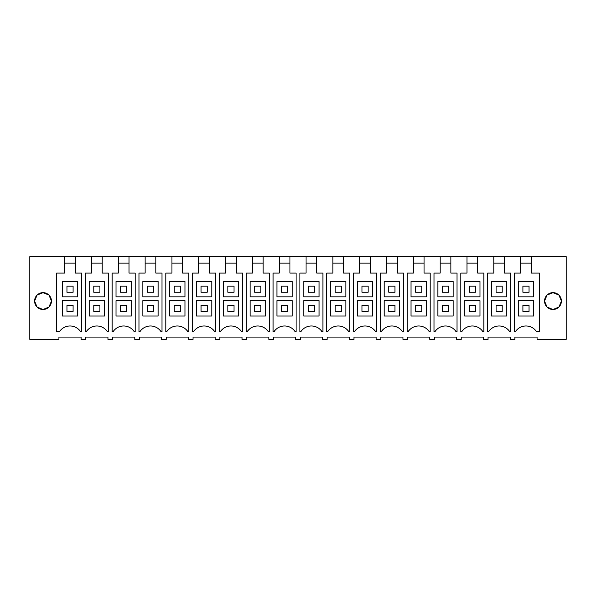 <?xml version="1.0" encoding="UTF-8"?>
<svg xmlns="http://www.w3.org/2000/svg" width="596" height="596" viewBox="0 0 596 596"><rect width="100%" height="100%" fill="white"/><g stroke="black" fill="none" stroke-linecap="round" stroke-linejoin="round"><path stroke-width="0.89" d="M91.486 256.623L102.214 256.623L102.214 273.095L108.345 273.095L108.345 331.719L107.444 331.719A12.643 12.643 0 0 0 86.256 331.719L85.355 331.719L85.355 273.095L91.486 273.095L91.486 256.623L75.394 256.623L75.394 273.095L81.525 273.095L81.525 331.719L80.624 331.719A12.643 12.643 0 0 0 59.436 331.719L56.62 331.719L56.62 273.095L64.666 273.095L64.666 256.623L29.8 256.623L29.8 339.377L58.922 339.377L58.922 337.083L81.138 337.083L81.138 339.377L85.742 339.377L85.742 337.083L107.958 337.083L107.958 339.377L112.562 339.377L112.562 337.083L134.778 337.083L134.778 339.377L139.382 339.377L139.382 337.083L161.598 337.083L161.598 339.377L166.202 339.377L166.202 337.083L188.418 337.083L188.418 339.377L193.022 339.377L193.022 337.083L215.238 337.083L215.238 339.377L219.842 339.377L219.842 337.083L242.058 337.083L242.058 339.377L246.662 339.377L246.662 337.083L268.878 337.083L268.878 339.377L273.482 339.377L273.482 337.083L295.698 337.083L295.698 339.377L300.302 339.377L300.302 337.083L322.518 337.083L322.518 339.377L327.122 339.377L327.122 337.083L349.338 337.083L349.338 339.377L353.942 339.377L353.942 337.083L376.158 337.083L376.158 339.377L380.762 339.377L380.762 337.083L402.978 337.083L402.978 339.377L407.582 339.377L407.582 337.083L429.798 337.083L429.798 339.377L434.402 339.377L434.402 337.083L456.618 337.083L456.618 339.377L461.222 339.377L461.222 337.083L483.438 337.083L483.438 339.377L488.042 339.377L488.042 337.083L510.258 337.083L510.258 339.377L514.862 339.377L514.862 337.083L537.078 337.083L537.078 339.377L566.2 339.377L566.2 256.623L531.334 256.623L531.334 273.095L539.38 273.095L539.38 331.719L536.564 331.719A12.643 12.643 0 0 0 515.376 331.719L514.475 331.719L514.475 273.095L520.606 273.095L520.606 256.623L504.514 256.623L504.514 273.095L510.645 273.095L510.645 331.719L509.744 331.719A12.643 12.643 0 0 0 488.556 331.719L487.655 331.719L487.655 273.095L493.786 273.095L493.786 256.623L504.514 256.623M102.214 256.623L118.306 256.623L118.306 273.095L112.175 273.095L112.175 331.719L113.076 331.719A12.643 12.643 0 0 1 134.264 331.719L135.165 331.719L135.165 273.095L129.034 273.095L129.034 256.623L145.126 256.623L145.126 273.095L138.995 273.095L138.995 331.719L139.896 331.719A12.643 12.643 0 0 1 161.084 331.719L161.985 331.719L161.985 273.095L155.854 273.095L155.854 256.623L171.946 256.623L171.946 273.095L165.815 273.095L165.815 331.719L166.716 331.719A12.643 12.643 0 0 1 187.904 331.719L188.805 331.719L188.805 273.095L182.674 273.095L182.674 256.623L198.766 256.623L198.766 273.095L192.635 273.095L192.635 331.719L193.536 331.719A12.643 12.643 0 0 1 214.724 331.719L215.625 331.719L215.625 273.095L209.494 273.095L209.494 256.623L225.586 256.623L225.586 273.095L219.455 273.095L219.455 331.719L220.356 331.719A12.643 12.643 0 0 1 241.544 331.719L242.445 331.719L242.445 273.095L236.314 273.095L236.314 256.623L252.406 256.623L252.406 273.095L246.275 273.095L246.275 331.719L247.176 331.719A12.643 12.643 0 0 1 268.364 331.719L269.265 331.719L269.265 273.095L263.134 273.095L263.134 256.623L279.226 256.623L279.226 273.095L273.095 273.095L273.095 331.719L273.996 331.719A12.643 12.643 0 0 1 295.184 331.719L296.085 331.719L296.085 273.095L289.954 273.095L289.954 256.623L306.046 256.623L306.046 273.095L299.915 273.095L299.915 331.719L300.816 331.719A12.643 12.643 0 0 1 322.004 331.719L322.905 331.719L322.905 273.095L316.774 273.095L316.774 256.623L332.866 256.623L332.866 273.095L326.735 273.095L326.735 331.719L327.636 331.719A12.643 12.643 0 0 1 348.824 331.719L349.725 331.719L349.725 273.095L343.594 273.095L343.594 256.623L359.686 256.623L359.686 273.095L353.555 273.095L353.555 331.719L354.456 331.719A12.643 12.643 0 0 1 375.644 331.719L376.545 331.719L376.545 273.095L370.414 273.095L370.414 256.623L386.506 256.623L386.506 273.095L380.375 273.095L380.375 331.719L381.276 331.719A12.643 12.643 0 0 1 402.464 331.719L403.365 331.719L403.365 273.095L397.234 273.095L397.234 256.623L413.326 256.623L413.326 273.095L407.195 273.095L407.195 331.719L408.096 331.719A12.643 12.643 0 0 1 429.284 331.719L430.185 331.719L430.185 273.095L424.054 273.095L424.054 256.623L440.146 256.623L440.146 273.095L434.015 273.095L434.015 331.719L434.916 331.719A12.643 12.643 0 0 1 456.104 331.719L457.005 331.719L457.005 273.095L450.874 273.095L450.874 256.623L466.966 256.623L466.966 273.095L460.835 273.095L460.835 331.719L461.736 331.719A12.643 12.643 0 0 1 482.924 331.719L483.825 331.719L483.825 273.095L477.694 273.095L477.694 256.623L493.786 256.623M544.55 301.017L547.039 295.087L552.984 292.636A8.426 8.426 0 0 0 544.55 301.062A8.426 8.426 0 0 0 552.984 309.495A8.426 8.426 0 0 0 561.41 301.062A8.426 8.426 0 0 0 552.984 292.636L558.936 295.102L561.41 301.047M51.45 301.017L48.961 295.087L43.016 292.636L37.064 295.109L34.59 301.062L37.056 307.022L43.016 309.495A8.426 8.426 0 0 0 51.45 301.062A8.426 8.426 0 0 0 43.016 292.636A8.426 8.426 0 0 0 34.59 301.062A8.426 8.426 0 0 0 43.016 309.495L48.961 307.037L51.45 301.114M531.334 256.623L520.606 256.623M75.394 256.623L64.666 256.623M118.306 256.623L129.034 256.623M145.126 256.623L155.854 256.623M171.946 256.623L182.674 256.623M198.766 256.623L209.494 256.623M225.586 256.623L236.314 256.623M252.406 256.623L263.134 256.623M279.226 256.623L289.954 256.623M306.046 256.623L316.774 256.623M332.866 256.623L343.594 256.623M359.686 256.623L370.414 256.623M386.506 256.623L397.234 256.623M413.326 256.623L424.054 256.623M440.146 256.623L450.874 256.623M466.966 256.623L477.694 256.623M75.394 263.134L64.666 263.134M77.696 300.682L62.364 300.682L77.696 300.682L77.696 316.007L62.364 316.007L62.364 300.682M77.696 281.528L62.364 281.528L62.364 296.853L77.696 296.853L77.696 281.528L62.364 281.528M561.41 301.084L558.936 307.029L552.984 309.495L547.039 307.037L544.55 301.114M531.334 263.134L520.606 263.134M533.636 300.682L518.304 300.682L533.636 300.682L533.636 316.007L518.304 316.007L518.304 300.682M533.636 281.528L518.304 281.528L518.304 296.853L533.636 296.853L533.636 281.528L518.304 281.528M91.486 263.134L102.214 263.134M104.516 300.682L89.184 300.682L104.516 300.682L104.516 316.007L89.184 316.007L89.184 300.682M104.516 281.528L89.184 281.528L89.184 296.853L104.516 296.853L104.516 281.528L89.184 281.528M118.306 263.134L129.034 263.134M131.336 300.682L116.004 300.682L131.336 300.682L131.336 316.007L116.004 316.007L116.004 300.682M131.336 281.528L116.004 281.528L116.004 296.853L131.336 296.853L131.336 281.528L116.004 281.528M145.126 263.134L155.854 263.134M158.156 300.682L142.824 300.682L158.156 300.682L158.156 316.007L142.824 316.007L142.824 300.682M158.156 281.528L142.824 281.528L142.824 296.853L158.156 296.853L158.156 281.528L142.824 281.528M171.946 263.134L182.674 263.134M184.976 300.682L169.644 300.682L184.976 300.682L184.976 316.007L169.644 316.007L169.644 300.682M184.976 281.528L169.644 281.528L169.644 296.853L184.976 296.853L184.976 281.528L169.644 281.528M198.766 263.134L209.494 263.134M211.796 300.682L196.464 300.682L211.796 300.682L211.796 316.007L196.464 316.007L196.464 300.682M211.796 281.528L196.464 281.528L196.464 296.853L211.796 296.853L211.796 281.528L196.464 281.528M225.586 263.134L236.314 263.134M238.616 300.682L223.284 300.682L238.616 300.682L238.616 316.007L223.284 316.007L223.284 300.682M238.616 281.528L223.284 281.528L223.284 296.853L238.616 296.853L238.616 281.528L223.284 281.528M252.406 263.134L263.134 263.134M265.436 300.682L250.104 300.682L265.436 300.682L265.436 316.007L250.104 316.007L250.104 300.682M265.436 281.528L250.104 281.528L250.104 296.853L265.436 296.853L265.436 281.528L250.104 281.528M279.226 263.134L289.954 263.134M292.256 300.682L276.924 300.682L292.256 300.682L292.256 316.007L276.924 316.007L276.924 300.682M292.256 281.528L276.924 281.528L276.924 296.853L292.256 296.853L292.256 281.528L276.924 281.528M306.046 263.134L316.774 263.134M319.076 300.682L303.744 300.682L319.076 300.682L319.076 316.007L303.744 316.007L303.744 300.682M319.076 281.528L303.744 281.528L303.744 296.853L319.076 296.853L319.076 281.528L303.744 281.528M332.866 263.134L343.594 263.134M345.896 300.682L330.564 300.682L345.896 300.682L345.896 316.007L330.564 316.007L330.564 300.682M345.896 281.528L330.564 281.528L330.564 296.853L345.896 296.853L345.896 281.528L330.564 281.528M359.686 263.134L370.414 263.134M372.716 300.682L357.384 300.682L372.716 300.682L372.716 316.007L357.384 316.007L357.384 300.682M372.716 281.528L357.384 281.528L357.384 296.853L372.716 296.853L372.716 281.528L357.384 281.528M386.506 263.134L397.234 263.134M399.536 300.682L384.204 300.682L399.536 300.682L399.536 316.007L384.204 316.007L384.204 300.682M399.536 281.528L384.204 281.528L384.204 296.853L399.536 296.853L399.536 281.528L384.204 281.528M413.326 263.134L424.054 263.134M426.356 300.682L411.024 300.682L426.356 300.682L426.356 316.007L411.024 316.007L411.024 300.682M426.356 281.528L411.024 281.528L411.024 296.853L426.356 296.853L426.356 281.528L411.024 281.528M440.146 263.134L450.874 263.134M453.176 300.682L437.844 300.682L453.176 300.682L453.176 316.007L437.844 316.007L437.844 300.682M453.176 281.528L437.844 281.528L437.844 296.853L453.176 296.853L453.176 281.528L437.844 281.528M466.966 263.134L477.694 263.134M479.996 300.682L464.664 300.682L479.996 300.682L479.996 316.007L464.664 316.007L464.664 300.682M479.996 281.528L464.664 281.528L464.664 296.853L479.996 296.853L479.996 281.528L464.664 281.528M493.786 263.134L504.514 263.134M506.816 300.682L491.484 300.682L506.816 300.682L506.816 316.007L491.484 316.007L491.484 300.682M506.816 281.528L491.484 281.528L491.484 296.853L506.816 296.853L506.816 281.528L491.484 281.528M66.968 292.256L66.968 286.125L73.092 286.125L73.092 292.256L66.968 292.256M93.788 292.256L93.788 286.125L99.912 286.125L99.912 292.256L93.788 292.256M120.608 292.256L120.608 286.125L126.732 286.125L126.732 292.256L120.608 292.256M147.428 292.256L147.428 286.125L153.552 286.125L153.552 292.256L147.428 292.256M174.248 292.256L174.248 286.125L180.372 286.125L180.372 292.256L174.248 292.256M201.068 292.256L201.068 286.125L207.192 286.125L207.192 292.256L201.068 292.256M227.888 292.256L227.888 286.125L234.012 286.125L234.012 292.256L227.888 292.256M254.708 292.256L254.708 286.125L260.832 286.125L260.832 292.256L254.708 292.256M281.528 292.256L281.528 286.125L287.652 286.125L287.652 292.256L281.528 292.256M308.348 292.256L308.348 286.125L314.472 286.125L314.472 292.256L308.348 292.256M335.168 292.256L335.168 286.125L341.292 286.125L341.292 292.256L335.168 292.256M361.988 292.256L361.988 286.125L368.112 286.125L368.112 292.256L361.988 292.256M388.808 292.256L388.808 286.125L394.932 286.125L394.932 292.256L388.808 292.256M415.628 292.256L415.628 286.125L421.752 286.125L421.752 292.256L415.628 292.256M442.448 292.256L442.448 286.125L448.572 286.125L448.572 292.256L442.448 292.256M469.268 292.256L469.268 286.125L475.392 286.125L475.392 292.256L469.268 292.256M496.088 292.256L496.088 286.125L502.212 286.125L502.212 292.256L496.088 292.256M522.908 292.256L522.908 286.125L529.032 286.125L529.032 292.256L522.908 292.256M73.092 305.279L66.968 305.279L66.968 311.41L73.092 311.41L73.092 305.279M99.912 305.279L93.788 305.279L93.788 311.41L99.912 311.41L99.912 305.279M126.732 305.279L120.608 305.279L120.608 311.41L126.732 311.41L126.732 305.279M153.552 305.279L147.428 305.279L147.428 311.41L153.552 311.41L153.552 305.279M180.372 305.279L174.248 305.279L174.248 311.41L180.372 311.41L180.372 305.279M207.192 305.279L201.068 305.279L201.068 311.41L207.192 311.41L207.192 305.279M234.012 305.279L227.888 305.279L227.888 311.41L234.012 311.41L234.012 305.279M260.832 305.279L254.708 305.279L254.708 311.41L260.832 311.41L260.832 305.279M287.652 305.279L281.528 305.279L281.528 311.41L287.652 311.41L287.652 305.279M314.472 305.279L308.348 305.279L308.348 311.41L314.472 311.41L314.472 305.279M341.292 305.279L335.168 305.279L335.168 311.41L341.292 311.41L341.292 305.279M368.112 305.279L361.988 305.279L361.988 311.41L368.112 311.41L368.112 305.279M394.932 305.279L388.808 305.279L388.808 311.41L394.932 311.41L394.932 305.279M421.752 305.279L415.628 305.279L415.628 311.41L421.752 311.41L421.752 305.279M448.572 305.279L442.448 305.279L442.448 311.41L448.572 311.41L448.572 305.279M475.392 305.279L469.268 305.279L469.268 311.41L475.392 311.41L475.392 305.279M502.212 305.279L496.088 305.279L496.088 311.41L502.212 311.41L502.212 305.279M529.032 305.279L522.908 305.279L522.908 311.41L529.032 311.41L529.032 305.279"/></g></svg>
